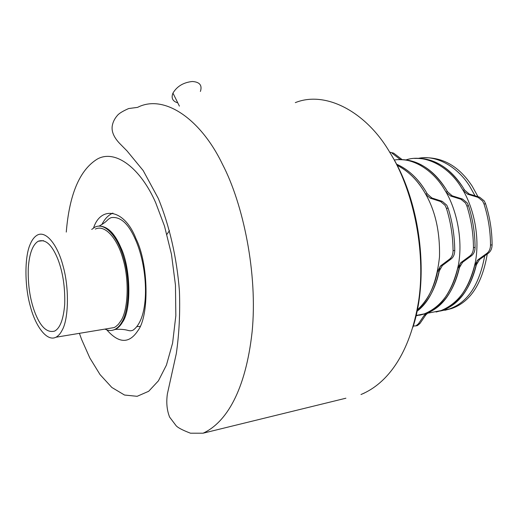 <?xml version="1.0" encoding="UTF-8"?>
<svg xmlns="http://www.w3.org/2000/svg" width="518" height="518" viewBox="0 0 518 518"><rect width="100%" height="100%" fill="white"/><g stroke="black" fill="none" stroke-linecap="round" stroke-linejoin="round"><path stroke-width="0.78" d="M108.948 328.431L114.174 327.564L115.844 326.593L118.389 324.3L121.011 320.623C127.991 310.217 129.558 280.147 122.889 258.637C117.45 238.798 105.102 224.216 95.338 229.06M104.953 329.092C108.366 330.801 111.59 330.95 114.62 329.532C117.411 328.14 119.781 325.744 121.717 322.358C128.988 311.558 130.64 280.257 123.698 257.854C118.026 237.192 105.18 222.047 95.027 227.085L91.699 229.435M58.042 259.628C52.163 244.904 45.565 238.766 38.241 241.226C32.679 244.632 29.364 253.49 28.296 267.787C27.791 283.825 29.811 298.238 34.363 311.04C40.041 326.495 46.801 333.178 54.643 331.093C60.12 328.159 63.474 319.23 64.705 304.325C65.171 287.477 62.95 272.578 58.042 259.628M30.251 244.185C24.611 256.164 24.385 285.664 30.374 306.403C35.25 325.602 46.717 342.074 55.944 337.231C58.411 335.891 60.483 333.54 62.154 330.186C68.454 319.554 69.503 288.429 63.073 266.058C57.789 245.428 46.212 230.186 37.302 235.088C34.356 236.823 32.006 239.853 30.251 244.185M200.395 91.466C202.389 85.302 199.695 81.973 192.327 81.494C183.463 82.44 177.007 86.305 172.954 93.104C170.985 98.025 172.598 101.282 177.791 102.881M397.079 165.281C407.919 170.869 416.848 179.474 423.873 191.097C434.893 208.903 440.106 230.827 439.497 256.863C436.816 281.967 429.416 299.663 417.307 309.952C427.46 300.563 434.226 287.645 437.619 271.205L440.747 265.753L449.553 259.162C451.819 257.316 452.991 254.493 453.062 250.699C452.939 236.208 450.725 222.093 446.438 208.359L445.072 205.355L440.54 201.515L430.218 198.167L425.828 194.425L423.873 191.097C416.543 179.176 407.608 170.571 397.079 165.281M462.814 187.173L464.555 190.028L462.814 187.173C449.112 166.945 433.042 157.362 414.594 158.417C433.993 157.938 450.071 167.521 462.814 187.173M477.195 260.45C471.374 287.607 459.803 304.234 442.469 310.321L436.072 312.017L442.469 310.321C459.46 303.386 470.752 288.235 476.346 264.853L474.773 265.112C469.185 288.52 457.906 303.684 440.928 310.619L429.506 312.846M418.835 158.243C437.173 154.649 458.242 167.56 469.82 186.461L475.045 195.791L469.82 186.461C458.242 167.56 437.173 154.649 418.835 158.243M484.699 255.827C479.364 284.861 467.573 302.583 449.313 308.981L440.222 311.053L449.313 308.981C467.573 302.583 479.364 284.861 484.699 255.827M445.823 188.882C432.154 168.356 416.155 158.625 397.837 159.673C417.107 159.207 433.106 168.939 445.823 188.882L447.565 191.783L445.823 188.882M445.946 191.951L447.565 191.783L452.201 195.817L450.576 195.992L446.166 192.314L444.198 189.051C431.934 168.687 411.059 156.896 394.269 160.043C412.257 156.799 432.795 169.982 444.198 189.051C456.125 207.381 463.345 238.727 458.352 265.268C452.331 291.602 440.986 307.802 424.307 313.863C441.155 306.909 452.331 291.582 457.834 267.89L461.007 262.509L469.891 255.989C472.183 254.163 473.368 251.379 473.452 247.643C473.361 233.378 471.173 219.49 466.886 205.989L465.52 203.03L460.968 199.262L450.576 195.992M460.295 263.118C454.571 290.643 443.104 307.452 425.893 313.552L419.515 315.255L425.893 313.552C442.748 306.604 453.936 291.291 459.453 267.625L462.626 262.25L471.516 255.73C473.808 253.911 474.993 251.133 475.077 247.397C474.993 233.152 472.805 219.282 468.525 205.795L467.152 202.842L462.6 199.08L452.201 195.817M440.119 266.291C435.962 287.891 428.276 302.868 417.048 311.221C428.205 301.936 435.619 288.507 439.283 270.933L442.417 265.488L451.23 258.896C453.503 257.058 454.675 254.241 454.746 250.447C454.623 235.975 452.415 221.879 448.122 208.165L446.756 205.16L442.223 201.327L431.895 197.986L430.218 198.167M425.55 190.928C417.612 178.082 407.925 169.153 396.49 164.135C408.288 169.49 417.974 178.419 425.55 190.928L427.285 193.874L425.55 190.928M425.608 194.049L427.285 193.874L431.895 197.986M444.839 310.295L451.657 308.527C470.305 301.981 482.174 283.799 487.27 253.969M478.004 196.698L472.215 186.221C459.33 166.563 443.084 157.071 423.465 157.757M416.116 315.456L424.307 313.863L416.032 315.838M427.609 313.215L425.77 314.976L424.236 315.274L426.074 313.519M393.622 153.127L392.081 153.237L400.123 159.369L401.67 159.253L393.622 153.127L389.633 152.124M462.975 190.19L464.555 190.028L469.211 194.004L467.625 194.172L463.196 190.553L461.227 187.328C447.74 165.1 423.821 153.93 406.261 159.816C425.252 153.639 448.815 166.647 461.227 187.328C473.187 205.406 480.38 236.312 475.297 262.522C469.185 288.532 457.731 304.565 440.928 310.619L451.657 308.527M476.346 264.853L479.545 259.537L488.5 253.082C490.805 251.275 492.009 248.53 492.1 244.846C492.042 230.788 489.879 217.113 485.599 203.814L484.233 200.906L479.662 197.203L469.211 194.004M416.148 325.828L417.411 325.576L419.93 323.53L425.77 314.976M413.319 326.023L415.883 325.887L418.402 323.834L424.236 315.274M479.545 259.537L477.972 259.79L486.92 253.328C489.225 251.521 490.423 248.769 490.514 245.085C490.455 231.009 488.286 217.314 484.013 204.001L482.64 201.081L478.075 197.377L467.625 194.172M477.972 259.79L474.773 265.112M106.837 329.895C118.829 343.544 129.144 343.848 137.788 330.808C149.417 316.129 148.64 263.979 136.053 238.85C124.611 208.942 100.842 205.432 93.577 227.92M66.272 232.077C69.406 194.133 79.785 169.774 97.41 159.007C115.682 148.906 140.831 168.674 155.653 202.635L164.51 226.12L171.464 254.273L175.46 285.107L175.835 315.708L172.604 343.091L166.44 365.093L158.398 380.847L148.685 391.278L137.141 396.315L124.521 395.033L111.83 387.458L100.026 374.572L89.834 357.977L81.604 339.432L79.403 333.333M203.095 433.197L190.475 433.197C182.601 430.193 177.797 427.68 176.075 425.66L169.606 417.087C166.9 410.256 166.161 402.544 167.372 393.939L176.301 353.626C179.17 333.851 180.212 312.969 179.422 290.986C176.878 257.854 169.347 225.22 158.281 198.426L143.195 170.571L127.059 150.958L119.522 143.305C113.863 137.27 111.428 131.52 112.225 126.042C112.853 122.177 114.588 118.628 117.437 115.404C118.998 113.455 122.74 111.163 128.665 108.54L137.581 107.375C163.999 93.745 200.667 118.79 222.462 164.251C243.097 203.652 257.912 273.608 252.104 331.96C245.636 390.475 226.275 422.604 203.095 433.197L345.914 398.206M295.312 102.635C326.1 90.184 366.809 112.516 389.931 152.609C411.927 187.399 426.515 248.99 418.589 301.236C409.913 353.677 387.516 383.592 360.981 394.515L364.335 393.078M112.872 213.086C108.275 215.138 104.591 219.004 101.819 224.67M112.335 330.296L115.352 329.409C118.149 328.017 120.519 325.621 122.455 322.235C131.591 310.081 130.821 268.02 120.849 247.539C114.692 233.152 107.33 225.997 98.77 226.088M459.453 267.625L457.834 267.89M462.6 199.08L460.968 199.262M475.077 247.397L473.452 247.643M468.525 205.795L466.886 205.989M471.516 255.73L469.891 255.989M462.626 262.25L461.007 262.509M439.283 270.933L437.619 271.205M442.417 265.488L440.747 265.753M451.23 258.896L449.553 259.162M442.223 201.327L440.54 201.515M448.122 208.165L446.438 208.359M454.746 250.447L453.062 250.699M419.93 323.53L418.402 323.834M479.662 197.203L478.075 197.377M492.1 244.846L490.514 245.085M485.599 203.814L484.013 204.001M488.5 253.082L486.92 253.328M166.913 234.376L169.496 230.581M38.241 241.226L43.499 240.656M99.158 226.042C108.547 220.823 106.404 219.761 111.176 217.638C120.39 216.259 128.503 223.621 135.502 239.724C148.161 268.007 150.33 318.007 133.003 330.199C127.972 332.129 129.021 328.671 115.352 329.409L114.62 329.532M114.174 327.564L55.944 337.231M172.954 93.104L179.396 106.119M140.093 326.398L137.276 326.599M391.576 155.374C420.279 201.8 429.539 275.945 412.975 327.149M424.307 313.863L440.928 310.619M415.883 325.887L417.411 325.576"/></g></svg>
